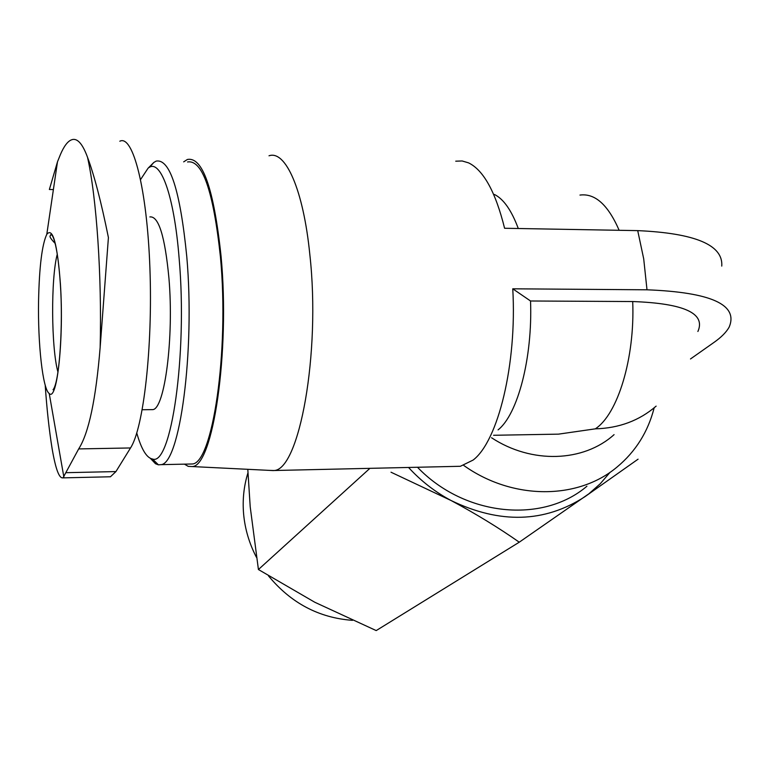 <?xml version="1.0" encoding="UTF-8"?>
<svg xmlns="http://www.w3.org/2000/svg" width="770" height="770" viewBox="0 0 770 770"><rect width="100%" height="100%" fill="white"/><g stroke="black" fill="none" stroke-linecap="round" stroke-linejoin="round"><path stroke-width="1.16" d="M107.993 476.832L110.437 476.774L115.933 471.577L130.525 447.957C143.47 428.255 152.874 347.463 149.909 268.153C147.06 188.717 132.931 134.317 119.822 141.228M130.525 447.957L78.675 448.92C88.743 433.202 95.894 399.37 100.148 347.443L108.416 237.564C101.197 201.913 94.229 175.165 87.53 157.301C82.428 143.374 77.039 137.57 71.36 139.89C67.596 141.42 63.968 146.271 60.464 154.423L57.5 161.758L49.367 189.497L53.39 189.584M38.567 300.656C37.759 343.93 42.754 389.351 49.232 393.499C57.096 402.296 64.035 338.848 60.407 283.947C57.336 243.628 52.803 227.073 46.797 234.301C42.032 244.504 39.299 266.622 38.567 300.656M78.675 448.92L63.044 477.795C59.28 478.882 55.652 469.228 52.148 448.843C49.164 430.315 46.855 409.101 45.209 385.183M656.136 406.127C639.379 420.603 619.09 428.178 595.297 428.851C617.636 414.424 635.029 358.358 632.709 301.542C684.193 303.409 705.917 313.39 697.89 331.485M595.297 428.851L558.481 434.145L542.35 434.424M614.075 434.636C583.516 462.212 531.637 464.118 491.549 437.755M654.173 407.811C648.042 431.816 635.654 451.576 616.991 467.092C577.789 500.057 512.579 500.24 463.771 465.465M518.277 228.507C511.559 210.412 503.619 199.064 494.456 194.473M632.709 301.542L530.54 300.993C532.686 358.05 517.671 414.501 498.065 429.881M455.051 466.408L460.402 466.283L473.117 460.065C497.978 441.335 517.132 364.287 512.762 288.808L647.002 289.799L643.71 258.874L637.714 230.625L504.591 228.267C495.591 191.999 483.579 170.199 468.574 162.865L462.144 160.969L455.734 161.19M512.762 288.808L530.54 300.993M586.923 486.217C542.629 524.024 464.56 516.4 417.494 467.255M690.488 358.964L714.079 342.352C721.288 337.27 726.312 332.207 729.151 327.135C738.603 304.756 711.22 292.311 647.002 289.799M610.129 472.241L600.282 483.714L588.934 493.753L519.259 542.196C498.71 527.787 476.004 513.908 451.143 500.548L391.006 472.212M638.07 459.18L584.844 496.756C544.534 522.811 499.971 524.081 451.143 500.548C435.185 492.049 420.978 481.019 408.533 467.457M247.796 469.315L250.211 506.853L258.422 569.531L314.776 602.246L376.203 630.582L519.259 542.196M369.918 468.333L258.422 569.531M256.429 557.288C249.23 543.447 244.956 528.971 243.599 513.869C242.406 499.663 243.859 485.995 247.95 472.876M352.467 620.341C318.886 617.867 290.887 603.035 268.461 575.854M268.701 470.355L273.822 470.518C299.135 470.595 320.878 353.603 309.838 254.6C303.39 189.468 285.478 149.938 269.009 155.79M184.453 464.146L188.227 466.37L192.067 466.553C212.732 467.323 230.259 352.853 221.028 255.881C213.819 188.66 202.606 156.522 187.37 159.486L183.674 161.864M188.939 464.05L192.173 463.983C212.424 464.021 229.45 351.794 220.432 256.911C213.415 191.172 202.452 159.525 187.553 161.97M150.429 458.4L155.511 463.752L158.418 464.83L160.805 464.656C179.574 464.733 195.243 351.9 186.763 256.497C180.17 190.402 169.968 158.61 156.156 161.103L153.798 162.47L149.649 167.234M136.762 433.038C141.41 449.305 146.656 457.967 152.489 459.007C170.978 466.678 187.611 355.008 179.169 258.845C174.155 194.396 160.141 157.484 148.042 168.245L140.602 179.516M150.737 409.64L152.806 409.621C164.674 408.918 174.049 337.847 168.948 278.336C164.972 236.294 158.61 215.821 149.861 216.928M637.714 230.625C695.291 233.214 723.309 245.043 721.76 266.093M100.148 347.443C101.948 275.583 96.568 197.707 87.53 157.301M619.147 230.297C608.088 204.83 595.027 193.087 579.964 195.08M57.288 254.148C50.772 278.057 51.205 348.435 57.971 372.122M115.933 471.577L66.249 472.684M49.232 393.499L63.891 477.179M46.797 234.301L57.49 161.758M558.481 434.145L493.599 435.281M460.402 466.283L273.822 470.518M192.067 466.553L273.446 470.586M192.173 463.983L160.805 464.656M152.489 459.007L158.418 464.83M148.042 168.245L153.798 162.47M152.806 409.621L142.219 409.746M55.132 243.397C46.575 234.504 51.484 236.207 50.666 234.715C53.082 233.021 58.02 247.834 60.349 284.101C63.227 322.774 59.646 382.469 53.034 389.755M110.437 476.774L63.044 477.872"/></g></svg>
